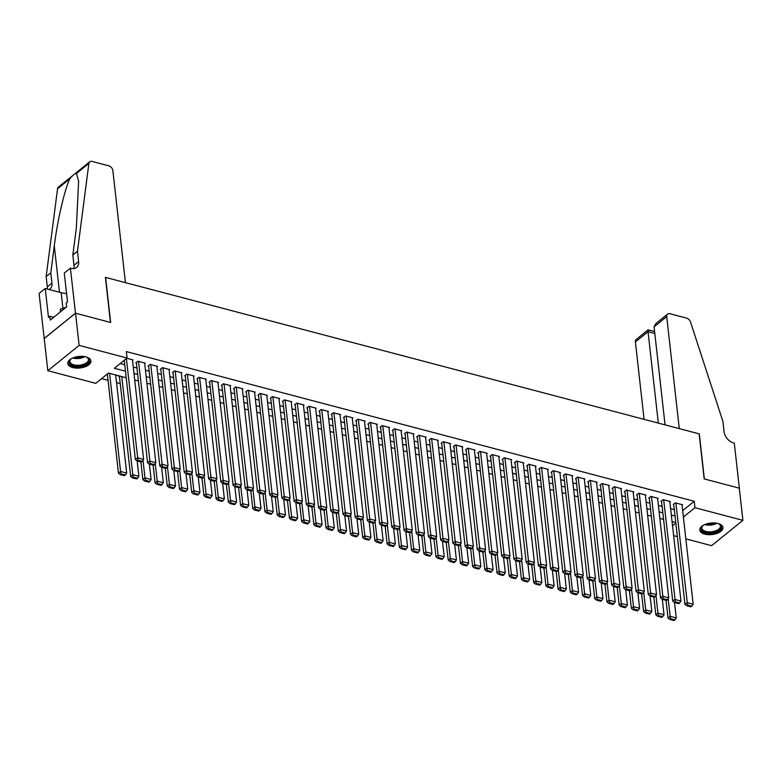 <?xml version="1.0" encoding="UTF-8"?>
<svg xmlns="http://www.w3.org/2000/svg" width="782" height="782" viewBox="0 0 782 782"><rect width="100%" height="100%" fill="white"/><g stroke="black" fill="none" stroke-linecap="round" stroke-linejoin="round"><path stroke-width="1.17" d="M85.961 356.895A11.642 5.787 -6.4 0 1 90.927 360.932A11.642 5.787 -6.4 0 1 85.013 366.826A11.642 5.787 -6.4 0 1 72.755 367.569A11.642 5.787 -6.4 0 1 67.79 363.532A11.642 5.787 -6.4 0 1 73.694 357.638A11.642 5.787 -6.4 0 1 85.961 356.895M717.964 523.481A11.642 5.787 -6.4 0 1 722.939 527.518A11.642 5.787 -6.4 0 1 717.026 533.412A11.642 5.787 -6.4 0 1 704.768 534.155A11.642 5.787 -6.4 0 1 699.792 530.108A11.642 5.787 -6.4 0 1 705.706 524.214A11.642 5.787 -6.4 0 1 717.964 523.481M70.409 268.138L75.463 313.191L110.458 322.419L105.404 277.366L125.433 282.644L112.872 170.662A4.477 3.069 51 0 0 108.776 165.833L92.1 161.434A4.477 3.069 51 0 0 89.725 161.815A4.477 3.069 51 0 0 88.874 163.438L77.467 251.266L78.62 261.559A10.449 7.155 -129 0 1 76.646 267.434A10.449 7.155 -129 0 1 71.084 268.324L70.409 268.138L64.28 273.104L67.516 301.94L66.157 303.035L66.587 306.896L50.253 320.092L49.823 316.231L48.474 317.326L45.239 288.499L39.1 293.455L44.212 338.528L75.531 313.211L110.643 322.467L105.59 277.415L699.128 433.854L704.181 478.907L739.293 488.163L742.9 520.343L711.591 545.66L685.843 538.866M677.359 536.638L673.634 535.65M101.582 378.625L108.043 380.326M116.528 382.564L120.252 383.551M126.215 377.755L108.454 373.073L95.756 383.336L47.819 370.707L79.138 345.39L127.075 358.029L114.377 368.283L125.482 371.215M44.212 338.528L47.819 370.707M132.49 360.365L133.038 359.925L126.762 358.273M144.709 363.591L145.247 363.151L137.925 361.216L135.804 362.926L136.42 363.092M156.918 366.807L157.465 366.367L150.134 364.432L148.023 366.142L148.629 366.308M169.137 370.023L169.674 369.583L162.353 367.657L160.232 369.368L160.848 369.524M181.346 373.249L181.893 372.809L174.562 370.873L172.441 372.584L173.057 372.74M193.555 376.465L194.102 376.025L186.771 374.089L184.66 375.8L185.266 375.966M205.774 379.681L206.311 379.241L198.99 377.315L196.869 379.026L197.484 379.182M217.983 382.897L218.53 382.466L211.199 380.531L209.087 382.242L209.693 382.398M230.191 386.122L230.739 385.682L223.408 383.747L221.296 385.458L221.902 385.624M242.41 389.338L242.948 388.898L235.626 386.973L233.505 388.683L234.121 388.84M254.619 392.554L255.167 392.114L247.835 390.189L245.724 391.899L246.33 392.056M266.838 395.78L267.376 395.34L260.054 393.405L257.933 395.115L258.549 395.281M279.047 398.996L279.594 398.556L272.263 396.63L270.152 398.331L270.758 398.497M291.256 402.212L291.803 401.772L284.472 399.846L282.361 401.557L282.967 401.713M303.475 405.438L304.012 404.998L296.691 403.062L294.57 404.773L295.185 404.939M315.684 408.654L316.231 408.214L308.9 406.278L306.788 407.989L307.394 408.155M327.902 411.87L328.44 411.43L321.119 409.504L318.997 411.215L319.613 411.371M340.111 415.095L340.659 414.656L333.327 412.72L331.206 414.431L331.822 414.587M352.32 418.311L352.868 417.871L345.536 415.936L343.425 417.647L344.031 417.813M364.539 421.527L365.077 421.087L357.755 419.162L355.634 420.872L356.25 421.029M376.748 424.743L377.295 424.313L369.964 422.378L367.853 424.088L368.459 424.245M388.967 427.969L389.504 427.529L382.173 425.594L380.062 427.304L380.678 427.471M401.176 431.185L401.713 430.745L394.392 428.819L392.271 430.53L392.887 430.687M413.385 434.401L413.932 433.961L406.601 432.035L404.49 433.746L405.096 433.902M425.603 437.627L426.141 437.187L418.82 435.251L416.698 436.962L417.314 437.128M437.812 440.843L438.36 440.403L431.029 438.477L428.917 440.178L429.523 440.344M450.021 444.059L450.569 443.619L443.238 441.693L441.126 443.404L441.732 443.56M462.24 447.284L462.778 446.845L455.456 444.909L453.335 446.62L453.951 446.786M474.449 450.5L474.997 450.061L467.665 448.125L465.554 449.836L466.16 450.002M486.668 453.716L487.206 453.277L479.884 451.351L477.763 453.061L478.379 453.218M498.877 456.942L499.424 456.502L492.093 454.567L489.982 456.277L490.588 456.434M511.086 460.158L511.633 459.718L504.302 457.783L502.191 459.493L502.797 459.66M523.305 463.374L523.842 462.934L516.521 461.009L514.4 462.719L515.015 462.876M535.514 466.59L536.061 466.16L528.73 464.225L526.618 465.935L527.224 466.092M547.732 469.816L548.27 469.376L540.948 467.44L538.827 469.151L539.443 469.317M559.941 473.032L560.489 472.592L553.157 470.666L551.036 472.377L551.652 472.533M572.15 476.248L572.698 475.808L565.366 473.882L563.255 475.593L563.861 475.749M584.369 479.474L584.907 479.034L577.585 477.098L575.464 478.809L576.08 478.975M596.578 482.69L597.125 482.25L589.794 480.324L587.683 482.025L588.289 482.191M608.787 485.905L609.334 485.466L602.003 483.54L599.892 485.251L600.498 485.407M621.006 489.131L621.543 488.691L614.222 486.756L612.101 488.467L612.717 488.633M633.215 492.347L633.762 491.907L626.431 489.972L624.319 491.683L624.926 491.849M645.433 495.563L645.971 495.123L638.65 493.198L636.528 494.908L637.144 495.065M657.642 498.789L658.19 498.349L650.859 496.414L648.747 498.124L649.353 498.281M669.851 502.005L670.399 501.565L663.068 499.63L660.956 501.34L661.562 501.506M119.617 376.015L118.884 376.611L119.49 376.768M682.676 510.626L694.24 501.272L126.352 351.587L127.075 358.029M120.203 363.581L124.758 364.774M133.243 367.012L136.967 367.999M145.452 370.228L149.176 371.215M157.661 373.454L161.395 374.431M169.88 376.67L173.604 377.657M182.089 379.886L185.823 380.873M194.307 383.112L198.032 384.089M206.516 386.328L210.241 387.305M218.725 389.544L222.459 390.531M230.944 392.769L234.668 393.747M243.153 395.985L246.887 396.963M255.372 399.201L259.096 400.188M267.581 402.417L271.305 403.404M279.79 405.643L283.524 406.62M292.009 408.859L295.733 409.846M304.218 412.075L307.952 413.062M316.427 415.301L320.161 416.278M328.645 418.517L332.37 419.504M340.854 421.733L344.588 422.72M353.073 424.958L356.797 425.936M365.282 428.174L369.006 429.152M377.491 431.39L381.225 432.378M389.71 434.616L393.434 435.594M401.919 437.832L405.653 438.81M414.137 441.048L417.862 442.035M426.346 444.264L430.071 445.251M438.555 447.49L442.289 448.467M450.774 450.706L454.498 451.693M462.983 453.922L466.717 454.909M475.192 457.147L478.926 458.125M487.411 460.363L491.135 461.351M499.62 463.579L503.354 464.567M511.839 466.805L515.563 467.783M524.048 470.021L527.772 471.008M536.257 473.237L539.991 474.224M548.475 476.463L552.2 477.44M560.684 479.679L564.418 480.656M572.903 482.895L576.627 483.882M585.112 486.121L588.836 487.098M597.321 489.337L601.055 490.314M609.54 492.552L613.264 493.54M621.749 495.768L625.483 496.756M633.967 498.994L637.692 499.972M646.176 502.21L649.901 503.197M658.385 505.426L662.119 506.413M670.604 508.652L674.328 509.629M682.07 505.221L682.608 504.781L675.286 502.855L673.165 504.566L673.781 504.722M75.531 313.211L79.138 345.39M694.24 501.272L694.963 507.704L742.9 520.343M683.4 517.058L694.963 507.704M133.966 373.454L137.691 374.431M146.175 376.67L149.9 377.647M158.384 379.886L162.118 380.873M170.603 383.102L174.327 384.089M182.812 386.328L186.536 387.305M195.021 389.544L198.755 390.531M207.24 392.76L210.964 393.747M219.449 395.985L223.183 396.963M231.668 399.201L235.392 400.188M243.876 402.417L247.601 403.404M256.085 405.643L259.82 406.62M268.304 408.859L272.028 409.836M280.513 412.075L284.247 413.062M292.732 415.301L296.456 416.278M304.941 418.517L308.665 419.494M317.15 421.733L320.884 422.72M329.369 424.949L333.093 425.936M341.578 428.174L345.312 429.152M353.787 431.39L357.521 432.378M366.005 434.606L369.73 435.594M378.214 437.832L381.948 438.81M390.433 441.048L394.157 442.035M402.642 444.264L406.366 445.251M414.851 447.49L418.585 448.467M427.07 450.706L430.794 451.683M439.279 453.922L443.013 454.909M451.497 457.147L455.222 458.125M463.706 460.363L467.431 461.341M475.915 463.579L479.649 464.567M488.134 466.795L491.858 467.783M500.343 470.021L504.077 470.999M512.562 473.237L516.286 474.224M524.771 476.453L528.495 477.44M536.98 479.679L540.714 480.656M549.199 482.895L552.923 483.882M561.408 486.111L565.132 487.098M573.617 489.337L577.351 490.314M585.835 492.552L589.56 493.53M598.044 495.768L601.778 496.756M610.263 498.994L613.987 499.972M622.472 502.21L626.196 503.188M634.681 505.426L638.415 506.413M646.9 508.642L650.624 509.629M659.109 511.868L662.843 512.845M671.327 515.084L675.052 516.071M675.785 522.611L672.061 521.633M663.576 519.395L659.842 518.407M651.357 516.169L647.633 515.191M639.148 512.953L635.414 511.975M626.939 509.737L623.205 508.75M614.72 506.521L610.996 505.534M602.511 503.295L598.777 502.318M590.293 500.079L586.568 499.092M578.084 496.863L574.359 495.876M565.875 493.638L562.141 492.66M553.656 490.422L549.932 489.434M541.447 487.206L537.713 486.218M529.228 483.98L525.504 483.002M517.019 480.764L513.295 479.786M504.81 477.548L501.076 476.561M492.592 474.322L488.867 473.345M480.383 471.106L476.649 470.129M468.164 467.89L464.44 466.903M455.955 464.674L452.231 463.687M443.746 461.448L440.012 460.471M431.527 458.232L427.803 457.245M419.318 455.016L415.584 454.029M407.109 451.791L403.375 450.813M394.89 448.575L391.166 447.587M382.681 445.359L378.947 444.372M370.463 442.133L366.738 441.156M358.254 438.917L354.529 437.94M346.045 435.701L342.311 434.714M333.826 432.475L330.102 431.498M321.617 429.259L317.883 428.282M309.398 426.043L305.674 425.056M297.189 422.827L293.465 421.84M284.98 419.602L281.246 418.624M272.762 416.386L269.037 415.398M260.553 413.17L256.819 412.182M248.344 409.944L244.61 408.966M236.125 406.728L232.401 405.741M223.916 403.512L220.182 402.525M211.697 400.286L207.973 399.309M199.488 397.07L195.764 396.093M187.279 393.854L183.545 392.867M175.06 390.629L171.336 389.651M162.851 387.413L159.117 386.435M150.633 384.197L146.908 383.209M138.424 380.981L134.7 379.993M672.53 525.846L675.843 523.158M682.002 504.625L693.175 604.251L687.065 602.639L684.954 604.349L686.694 605.757L690.965 606.881L691.816 606.197L687.534 605.072L686.694 605.757M673.713 504.126L684.954 604.349M675.892 503.012L687.534 605.072M691.816 606.197L693.175 604.251M666.039 600.312L668.033 618.034L670.145 616.324L668.16 598.65M674.524 602.551L676.254 617.936L674.886 619.882L670.614 618.758L669.763 619.442L674.045 620.566L674.886 619.882M670.614 618.758L670.145 616.324L676.254 617.936M669.763 619.442L668.033 618.034M717.935 523.471A10.078 5.005 -6.4 0 1 719.137 524.008A10.078 5.005 -6.4 0 1 720.085 529.424A10.078 5.005 -6.4 0 1 710.427 532.874A10.078 5.005 -6.4 0 1 702.725 525.856A10.078 5.005 -6.4 0 1 703.78 525.054M703.018 525.602A9.325 4.643 173.6 0 0 701.904 528.182A9.325 4.643 173.6 0 0 710.418 531.848A9.325 4.643 173.6 0 0 720.447 526.1A9.325 4.643 173.6 0 0 718.795 523.832M699.802 529.385A11.574 5.748 173.6 0 0 710.3 533.627A11.574 5.748 173.6 0 0 722.764 526.804M85.932 356.885A10.078 5.005 -6.4 0 1 87.125 357.433A10.078 5.005 -6.4 0 1 88.073 362.848A10.078 5.005 -6.4 0 1 78.415 366.289A10.078 5.005 -6.4 0 1 70.712 359.27A10.078 5.005 -6.4 0 1 71.768 358.479M71.015 359.016A9.325 4.643 173.6 0 0 69.901 361.597A9.325 4.643 173.6 0 0 78.405 365.272A9.325 4.643 173.6 0 0 88.444 359.515A9.325 4.643 173.6 0 0 86.782 357.247M67.799 362.799A11.574 5.748 173.6 0 0 78.298 367.041A11.574 5.748 173.6 0 0 90.761 360.228M66.069 307.316L60.595 309.066L60.097 312.135M60.869 311.51L60.595 309.066M654.065 326.866L655.727 323.699L667.564 314.12A4.477 3.069 51 0 1 669.949 313.738L686.616 318.137A4.477 3.069 51 0 1 690.506 322.008L722.91 421.39L724.064 431.684A10.449 7.155 51 0 0 733.624 442.954L734.298 443.13L739.352 488.183L704.357 478.955L699.313 433.902L679.284 428.624L666.714 316.642L654.065 326.866L665.062 424.88M658.307 423.101L648.053 331.724L635.404 341.949A4.477 3.069 -129 0 1 636.255 339.437L648.102 329.857L654.593 331.539M644.085 419.348L635.404 341.949M667.564 314.12A4.477 3.069 51 0 0 666.714 316.642M648.747 330.884C648.102 329.31 647.867 329.584 648.053 331.724L654.808 333.503M77.467 251.266L72.834 255.01L76.333 228.08L78.62 181.199L76.489 173.448C75.004 173.34 72.824 175.1 69.94 178.736C64.798 188.628 57.409 220.338 54.29 245.9L50.791 272.83L51.944 283.133A10.449 7.155 -129 0 1 49.96 289.008A10.449 7.155 -129 0 1 49.158 289.526M50.791 272.83L46.158 276.574L47.311 286.877A10.449 7.155 -129 0 1 47.291 289.037M73.733 268.568A10.449 7.155 -129 0 0 73.987 265.303L72.834 255.01M69.94 178.736L57.565 188.745L46.158 276.574M75.463 313.191L44.154 338.508M66.558 293.475A16.793 8.348 -6.4 0 1 61.172 292.693L45.239 288.499M57.565 188.745A4.477 3.069 -129 0 1 58.406 187.133L89.725 161.815M53.753 317.267L49.823 316.231M669.793 501.399L680.966 601.035L674.856 599.423L672.745 601.133L674.475 602.531L678.756 603.665L679.597 602.981L675.325 601.847L674.475 602.531M661.504 500.9L672.745 601.133M663.683 499.796L675.325 601.847M679.597 602.981L680.966 601.035M657.574 498.183L668.747 597.81L662.647 596.207L660.526 597.917L662.266 599.315L666.538 600.439L667.388 599.755L663.116 598.631L662.266 599.315M649.285 497.684L660.526 597.917M651.465 496.58L663.116 598.631M667.388 599.755L668.747 597.81M645.365 494.967L656.538 594.594L650.428 592.991L648.317 594.691L650.057 596.099L654.329 597.223L655.179 596.539L650.898 595.415L650.057 596.099M637.076 494.468L648.317 594.691M639.256 493.354L650.898 595.415M655.179 596.539L656.538 594.594M633.146 491.751L644.329 591.378L638.22 589.765L636.098 591.475L637.838 592.883L642.12 594.007L642.96 593.323L638.689 592.199L637.838 592.883M624.857 491.243L636.098 591.475M627.047 490.138L638.689 592.199M642.96 593.323L644.329 591.378M653.83 597.096L655.815 614.818L657.936 613.108L655.951 595.434M662.315 599.325L664.035 614.72L662.677 616.666L658.405 615.532L657.554 616.216L661.826 617.35L662.677 616.666M658.405 615.532L657.936 613.108L664.035 614.72M657.554 616.216L655.815 614.818M641.611 593.87L643.606 611.602L645.717 609.892L643.733 592.218M650.096 596.109L651.826 611.495L650.458 613.44L646.186 612.316L645.346 613L649.617 614.124L650.458 613.44M646.186 612.316L645.717 609.892L651.826 611.495M645.346 613L643.606 611.602M629.402 590.654L631.387 608.376L633.508 606.666L631.524 588.993M637.887 592.893L639.608 608.279L638.249 610.224L633.977 609.1L633.127 609.784L637.398 610.908L638.249 610.224M633.977 609.1L633.508 606.666L639.608 608.279M633.127 609.784L631.387 608.376M617.193 587.438L619.178 605.16L621.289 603.45L619.315 585.777M625.678 589.667L627.399 605.063L626.04 607.008L621.758 605.874L620.918 606.558L625.189 607.692L626.04 607.008M621.758 605.874L621.289 603.45L627.399 605.063M620.918 606.558L619.178 605.16M620.937 488.525L632.11 588.162L626.011 586.549L623.889 588.26L625.629 589.657L629.901 590.791L630.751 590.107L626.48 588.973L625.629 589.657M612.648 488.027L623.889 588.26M614.828 486.922L626.48 588.973M630.751 590.107L632.11 588.162M604.975 584.213L606.969 601.944L609.08 600.234L607.096 582.561M613.459 586.451L615.19 601.837L613.821 603.782L609.549 602.658L608.699 603.342L612.98 604.466L613.821 603.782M609.549 602.658L609.08 600.234L615.19 601.837M608.699 603.342L606.969 601.944M608.728 485.309L619.901 584.936L613.792 583.333L611.68 585.044L613.42 586.441L617.692 587.565L618.533 586.881L614.261 585.757L613.42 586.441M600.439 484.811L611.68 585.044M602.619 483.696L614.261 585.757M618.533 586.881L619.901 584.936M592.766 580.997L594.75 598.719L596.871 597.008L594.887 579.345M601.25 583.235L602.971 598.621L601.612 600.566L597.34 599.442L596.49 600.126L600.762 601.25L601.612 600.566M597.34 599.442L596.871 597.008L602.971 598.621M596.49 600.126L594.75 598.719M596.51 482.093L607.682 581.72L601.583 580.107L599.462 581.818L601.202 583.225L605.473 584.349L606.324 583.665L602.052 582.541L601.202 583.225M588.22 481.595L599.462 581.818M590.41 480.48L602.052 582.541M606.324 583.665L607.682 581.72M580.547 577.781L582.541 595.503L584.653 593.792L582.668 576.119M589.032 580.019L590.762 595.405L589.403 597.35L585.122 596.216L584.281 596.901L588.553 598.034L589.403 597.35M585.122 596.216L584.653 593.792L590.762 595.405M584.281 596.901L582.541 595.503M584.301 478.867L595.473 578.504L589.364 576.891L587.253 578.602L588.993 580L593.264 581.134L594.115 580.449L589.833 579.315L588.993 580M576.011 478.369L587.253 578.602M578.191 477.264L589.833 579.315M594.115 580.449L595.473 578.504M568.338 574.555L570.322 592.287L572.444 590.576L570.459 572.903M576.823 576.793L578.553 592.179L577.184 594.125L572.913 593L572.062 593.685L576.344 594.809L577.184 594.125M572.913 593L572.444 590.576L578.553 592.179M572.062 593.685L570.322 592.287M572.082 475.652L583.264 575.278L577.155 573.675L575.044 575.386L576.774 576.784L581.055 577.908L581.896 577.224L577.624 576.099L576.774 576.784M563.793 475.153L575.044 575.386M565.982 474.039L577.624 576.099M581.896 577.224L583.264 575.278M556.129 571.339L558.113 589.061L560.225 587.35L558.25 569.687M564.614 573.577L566.334 588.963L564.975 590.909L560.694 589.784L559.853 590.469L564.125 591.593L564.975 590.909M560.694 589.784L560.225 587.35L566.334 588.963M559.853 590.469L558.113 589.061M559.873 472.436L571.046 572.062L564.946 570.449L562.825 572.16L564.565 573.568L568.837 574.692L569.687 574.008L565.415 572.883L564.565 573.568M551.584 471.937L562.825 572.16M553.764 470.823L565.415 572.883M569.687 574.008L571.046 572.062M543.91 568.123L545.904 585.845L548.016 584.134L546.032 566.461M552.395 570.361L554.125 585.747L552.757 587.693L548.485 586.559L547.635 587.243L551.916 588.377L552.757 587.693M548.485 586.559L548.016 584.134L554.125 585.747M547.635 587.243L545.904 585.845M547.664 469.21L558.837 568.846L552.727 567.233L550.616 568.944L552.356 570.342L556.628 571.476L557.468 570.792L553.197 569.658L552.356 570.342M539.375 468.711L550.616 568.944M541.555 467.607L553.197 569.658M557.468 570.792L558.837 568.846M531.701 564.907L533.686 582.629L535.807 580.918L533.823 563.245M540.186 567.136L541.906 582.522L540.548 584.467L536.276 583.343L535.426 584.027L539.697 585.151L540.548 584.467M536.276 583.343L535.807 580.918L541.906 582.522M535.426 584.027L533.686 582.629M535.445 465.994L546.628 565.621L540.518 564.018L538.397 565.728L540.137 567.126L544.419 568.25L545.259 567.566L540.988 566.442L540.137 567.126M527.156 465.495L538.397 565.728M529.346 464.381L540.988 566.442M545.259 567.566L546.628 565.621M519.483 561.681L521.477 579.403L523.588 577.702L521.614 560.029M514.947 462.279L526.188 562.502L527.928 563.91L532.2 565.034L533.05 564.35L528.769 563.226L527.928 563.91L529.697 579.306L528.339 581.251L524.057 580.127L523.217 580.811L527.488 581.935L528.339 581.251M524.057 580.127L523.588 577.702L529.697 579.306M523.217 580.811L521.477 579.403M523.236 462.778L534.409 562.405L528.3 560.792L526.188 562.502M517.127 461.165L528.769 563.226M533.05 564.35L534.409 562.405M507.274 558.465L509.258 576.187L511.379 574.477L509.395 556.804M515.758 560.704L517.489 576.09L516.12 578.035L511.848 576.911L510.998 577.595L515.279 578.719L516.12 578.035M511.848 576.911L511.379 574.477L517.489 576.09M510.998 577.595L509.258 576.187M511.027 459.552L522.2 559.189L516.091 557.576L513.979 559.286L515.709 560.684L519.991 561.818L520.832 561.134L516.56 560L515.709 560.684M502.728 459.054L513.979 559.286M504.918 457.949L516.56 560M520.832 561.134L522.2 559.189M495.065 555.249L497.049 572.971L499.17 571.261L497.186 553.588M503.549 557.478L505.27 572.874L503.911 574.819L499.639 573.685L498.789 574.369L503.061 575.503L503.911 574.819M499.639 573.685L499.17 571.261L505.27 572.874M498.789 574.369L497.049 572.971M498.808 456.336L509.981 555.963L503.882 554.36L501.761 556.07L503.5 557.468L507.772 558.592L508.623 557.908L504.351 556.784L503.5 557.468M490.519 455.838L501.761 556.07M492.699 454.733L504.351 556.784M508.623 557.908L509.981 555.963M482.846 552.024L484.84 569.755L486.951 568.045L484.967 550.372M491.331 554.262L493.061 569.648L491.692 571.593L487.421 570.469L486.58 571.153L490.852 572.277L491.692 571.593M487.421 570.469L486.951 568.045L493.061 569.648M486.58 571.153L484.84 569.755M486.6 453.12L497.772 552.747L491.663 551.134L489.552 552.845L491.292 554.252L495.563 555.376L496.414 554.692L492.132 553.568L491.292 554.252M478.31 452.622L489.552 552.845M480.49 451.507L492.132 553.568M496.414 554.692L497.772 552.747M470.637 548.808L472.621 566.53L474.742 564.819L472.758 547.146M479.122 551.046L480.842 566.432L479.483 568.377L475.212 567.253L474.361 567.937L478.633 569.061L479.483 568.377M475.212 567.253L474.742 564.819L480.842 566.432M474.361 567.937L472.621 566.53M474.381 449.904L485.563 549.531L479.454 547.918L477.333 549.629L479.073 551.036L483.354 552.16L484.195 551.476L479.923 550.352L479.073 551.036M466.092 449.396L477.333 549.629M468.281 448.291L479.923 550.352M484.195 551.476L485.563 549.531M458.428 545.592L460.412 563.314L462.524 561.603L460.549 543.93M466.903 547.82L468.633 563.216L467.274 565.161L462.993 564.027L462.152 564.712L466.424 565.845L467.274 565.161M462.993 564.027L462.524 561.603L468.633 563.216M462.152 564.712L460.412 563.314M462.172 446.678L473.345 546.315L467.245 544.702L465.124 546.413L466.864 547.811L471.135 548.944L471.986 548.26L467.704 547.126L466.864 547.811M453.883 446.18L465.124 546.413M456.062 445.075L467.704 547.126M471.986 548.26L473.345 546.315M446.209 542.366L448.203 560.098L450.315 558.387L448.33 540.714M454.694 544.604L456.424 559.99L455.056 561.935L450.784 560.811L449.933 561.496L454.215 562.62L455.056 561.935M450.784 560.811L450.315 558.387L456.424 559.99M449.933 561.496L448.203 560.098M449.963 443.462L461.136 543.089L455.026 541.486L452.915 543.197L454.655 544.595L458.926 545.719L459.767 545.034L455.495 543.91L454.655 544.595M441.674 442.964L452.915 543.197M443.853 441.85L455.495 543.91M459.767 545.034L461.136 543.089M434 539.15L435.985 556.872L438.106 555.161L436.121 537.498M442.485 541.388L444.205 556.774L442.847 558.719L438.575 557.595L437.725 558.28L441.996 559.404L442.847 558.719M438.575 557.595L438.106 555.161L444.205 556.774M437.725 558.28L435.985 556.872M437.744 440.246L448.917 539.873L442.817 538.26L440.696 539.971L442.436 541.379L446.708 542.503L447.558 541.818L443.286 540.694L442.436 541.379M429.455 439.748L440.696 539.971M431.635 438.634L443.286 540.694M447.558 541.818L448.917 539.873M421.781 535.934L423.776 553.656L425.887 551.945L423.903 534.272M417.246 436.522L428.487 536.755L430.227 538.153L434.499 539.287L435.349 538.602L431.068 537.469L430.227 538.153L431.996 553.558L430.628 555.503L426.356 554.37L425.516 555.054L429.787 556.188L430.628 555.503M426.356 554.37L425.887 551.945L431.996 553.558M425.516 555.054L423.776 553.656M425.535 437.021L436.708 536.657L430.599 535.044L428.487 536.755M419.426 435.418L431.068 537.469M435.349 538.602L436.708 536.657M409.572 532.708L411.557 550.44L413.678 548.729L411.694 531.056M418.057 534.947L419.787 550.332L418.419 552.278L414.147 551.154L413.297 551.838L417.578 552.962L418.419 552.278M414.147 551.154L413.678 548.729L419.787 550.332M413.297 551.838L411.557 550.44M413.316 433.805L424.499 533.432L418.39 531.828L416.278 533.539L418.008 534.937L422.29 536.061L423.13 535.377L418.859 534.253L418.008 534.937M405.027 433.306L416.278 533.539M407.217 432.192L418.859 534.253M423.13 535.377L424.499 533.432M397.364 529.492L399.348 547.214L401.459 545.504L399.485 527.84M405.848 531.731L407.569 547.117L406.21 549.062L401.928 547.938L401.088 548.622L405.359 549.746L406.21 549.062M401.928 547.938L401.459 545.504L407.569 547.117M401.088 548.622L399.348 547.214M401.107 430.589L412.28 530.216L406.181 528.603L404.059 530.313L405.799 531.721L410.071 532.845L410.921 532.161L406.65 531.037L405.799 531.721M392.818 430.09L404.059 530.313M394.998 428.976L406.65 531.037M410.921 532.161L412.28 530.216M385.145 526.276L387.139 543.998L389.25 542.288L387.266 524.614M393.629 528.515L395.36 543.901L393.991 545.846L389.719 544.712L388.869 545.396L393.151 546.53L393.991 545.846M389.719 544.712L389.25 542.288L395.36 543.901M388.869 545.396L387.139 543.998M388.898 427.363L400.071 527L393.962 525.387L391.85 527.097L393.59 528.495L397.862 529.629L398.703 528.945L394.431 527.811L393.59 528.495M380.609 426.864L391.85 527.097M382.789 425.76L394.431 527.811M398.703 528.945L400.071 527M372.936 523.06L374.92 540.782L377.041 539.072L375.057 521.399M381.421 525.289L383.141 540.675L381.782 542.62L377.51 541.496L376.66 542.18L380.932 543.304L381.782 542.62M377.51 541.496L377.041 539.072L383.141 540.675M376.66 542.18L374.92 540.782M376.68 424.147L387.862 523.774L381.753 522.171L379.632 523.881L381.372 525.279L385.643 526.403L386.494 525.719L382.222 524.595L381.372 525.279M368.39 423.649L379.632 523.881M370.58 422.534L382.222 524.595M386.494 525.719L387.862 523.774M360.717 519.834L362.711 537.557L364.823 535.856L362.848 518.183M369.202 522.073L370.932 537.459L369.573 539.404L365.292 538.28L364.451 538.964L368.723 540.088L369.573 539.404M365.292 538.28L364.823 535.856L370.932 537.459M364.451 538.964L362.711 537.557M364.471 420.931L375.643 520.558L369.534 518.945L367.423 520.656L369.163 522.063L373.434 523.187L374.285 522.503L370.003 521.379L369.163 522.063M356.181 420.433L367.423 520.656M358.361 419.318L370.003 521.379M374.285 522.503L375.643 520.558M348.508 516.619L350.492 534.341L352.614 532.63L350.629 514.957M356.993 518.857L358.723 534.243L357.354 536.188L353.083 535.064L352.232 535.748L356.514 536.872L357.354 536.188M353.083 535.064L352.614 532.63L358.723 534.243M352.232 535.748L350.492 534.341M352.252 417.705L363.435 517.342L357.325 515.729L355.214 517.44L356.944 518.837L361.225 519.971L362.066 519.287L357.794 518.153L356.944 518.837M343.963 417.207L355.214 517.44M346.152 416.102L357.794 518.153M362.066 519.287L363.435 517.342M336.299 513.403L338.283 531.125L340.405 529.414L338.42 511.741M344.784 515.631L346.504 531.027L345.145 532.972L340.864 531.838L340.023 532.522L344.295 533.656L345.145 532.972M340.864 531.838L340.405 529.414L346.504 531.027M340.023 532.522L338.283 531.125M340.043 414.489L351.216 514.116L345.116 512.513L342.995 514.224L344.735 515.621L349.007 516.746L349.857 516.061L345.585 514.937L344.735 515.621M331.754 413.991L342.995 514.224M333.934 412.886L345.585 514.937M349.857 516.061L351.216 514.116M324.08 510.177L326.074 527.909L328.186 526.198L326.202 508.525M319.545 410.775L330.786 510.998L332.526 512.406L336.798 513.53L337.648 512.845L333.367 511.721L332.526 512.406L334.295 527.801L332.927 529.746L328.655 528.622L327.814 529.306L332.086 530.431L332.927 529.746M328.655 528.622L328.186 526.198L334.295 527.801M327.814 529.306L326.074 527.909M327.834 411.273L339.007 510.9L332.897 509.287L330.786 510.998M321.725 409.66L333.367 511.721M337.648 512.845L339.007 510.9M311.871 506.961L313.856 524.683L315.977 522.972L313.993 505.299M320.356 509.199L322.076 524.585L320.718 526.53L316.446 525.406L315.596 526.091L319.867 527.215L320.718 526.53M316.446 525.406L315.977 522.972L322.076 524.585M315.596 526.091L313.856 524.683M315.615 408.057L326.798 507.684L320.688 506.071L318.567 507.782L320.307 509.19L324.589 510.314L325.429 509.629L321.158 508.505L320.307 509.19M307.326 407.549L318.567 507.782M309.516 406.445L321.158 508.505M325.429 509.629L326.798 507.684M299.662 503.745L301.647 521.467L303.758 519.756L301.784 502.083M308.137 505.974L309.868 521.369L308.509 523.314L304.227 522.181L303.387 522.865L307.658 523.999L308.509 523.314M304.227 522.181L303.758 519.756L309.868 521.369M303.387 522.865L301.647 521.467M303.406 404.832L314.579 504.468L308.47 502.855L306.358 504.566L308.098 505.964L312.37 507.098L313.22 506.413L308.939 505.28L308.098 505.964M295.117 404.333L306.358 504.566M297.297 403.229L308.939 505.28M313.22 506.413L314.579 504.468M287.444 500.519L289.438 518.251L291.549 516.54L289.565 498.867M295.928 502.758L297.659 518.143L296.29 520.089L292.018 518.965L291.168 519.649L295.449 520.773L296.29 520.089M292.018 518.965L291.549 516.54L297.659 518.143M291.168 519.649L289.438 518.251M291.197 401.616L302.37 501.242L296.261 499.639L294.149 501.35L295.879 502.748L300.161 503.872L301.002 503.188L296.73 502.064L295.879 502.748M282.908 401.117L294.149 501.35M285.088 400.003L296.73 502.064M301.002 503.188L302.37 501.242M275.235 497.303L277.219 515.025L279.34 513.315L277.356 495.651M283.719 499.542L285.44 514.927L284.081 516.873L279.809 515.749L278.959 516.433L283.231 517.557L284.081 516.873M279.809 515.749L279.34 513.315L285.44 514.927M278.959 516.433L277.219 515.025M278.978 398.4L290.151 498.026L284.052 496.414L281.931 498.124L283.671 499.532L287.942 500.656L288.793 499.972L284.521 498.848L283.671 499.532M270.689 397.901L281.931 498.124M272.869 396.787L284.521 498.848M288.793 499.972L290.151 498.026M263.016 494.087L265.01 511.809L267.121 510.099L265.137 492.425M271.501 496.326L273.231 511.711L271.862 513.657L267.591 512.523L266.75 513.207L271.022 514.341L271.862 513.657M267.591 512.523L267.121 510.099L273.231 511.711M266.75 513.207L265.01 511.809M266.77 395.174L277.942 494.81L271.833 493.198L269.722 494.908L271.462 496.306L275.733 497.44L276.584 496.756L272.302 495.622L271.462 496.306M258.48 394.675L269.722 494.908M260.66 393.571L272.302 495.622M276.584 496.756L277.942 494.81M250.807 490.861L252.791 508.593L254.912 506.883L252.928 489.209M259.292 493.1L261.012 508.486L259.653 510.431L255.382 509.307L254.531 509.991L258.803 511.115L259.653 510.431M255.382 509.307L254.912 506.883L261.012 508.486M254.531 509.991L252.791 508.593M254.551 391.958L265.733 491.585L259.624 489.982L257.503 491.692L259.243 493.09L263.524 494.214L264.365 493.53L260.093 492.406L259.243 493.09M246.262 391.459L257.503 491.692M248.451 390.345L260.093 492.406M264.365 493.53L265.733 491.585M238.598 487.645L240.582 505.368L242.694 503.657L240.719 485.993M247.083 489.884L248.803 505.27L247.444 507.215L243.163 506.091L242.322 506.775L246.594 507.899L247.444 507.215M243.163 506.091L242.694 503.657L248.803 505.27M242.322 506.775L240.582 505.368M242.342 388.742L253.515 488.369L247.415 486.756L245.294 488.467L247.034 489.874L251.305 490.998L252.156 490.314L247.884 489.19L247.034 489.874M234.053 388.243L245.294 488.467M236.232 387.129L247.884 489.19M252.156 490.314L253.515 488.369M226.379 484.429L228.373 502.152L230.485 500.441L228.5 482.768M221.844 385.018L233.085 485.251L234.825 486.648L239.096 487.782L239.937 487.098L235.665 485.964L234.825 486.648L236.594 502.054L235.226 503.999L230.954 502.865L230.104 503.549L234.385 504.683L235.226 503.999M230.954 502.865L230.485 500.441L236.594 502.054M230.104 503.549L228.373 502.152M230.133 385.516L241.306 485.153L235.196 483.54L233.085 485.251M224.023 383.913L235.665 485.964M239.937 487.098L241.306 485.153M214.17 481.213L216.155 498.936L218.276 497.225L216.291 479.552M222.655 483.442L224.375 498.828L223.017 500.773L218.745 499.649L217.895 500.333L222.166 501.458L223.017 500.773M218.745 499.649L218.276 497.225L224.375 498.828M217.895 500.333L216.155 498.936M217.914 382.3L229.087 481.927L222.987 480.324L220.866 482.035L222.606 483.432L226.878 484.557L227.728 483.872L223.457 482.748L222.606 483.432M209.625 381.802L220.866 482.035M211.814 380.687L223.457 482.748M227.728 483.872L229.087 481.927M201.952 477.988L203.946 495.71L206.057 493.999L204.073 476.336M210.436 480.226L212.166 495.612L210.808 497.557L206.526 496.433L205.686 497.117L209.957 498.242L210.808 497.557M206.526 496.433L206.057 493.999L212.166 495.612M205.686 497.117L203.946 495.71M205.705 379.084L216.878 478.711L210.769 477.098L208.657 478.809L210.397 480.216L214.669 481.341L215.519 480.656L211.238 479.532L210.397 480.216M197.416 378.586L208.657 478.809M199.596 377.471L211.238 479.532M215.519 480.656L216.878 478.711M189.743 474.772L191.727 492.494L193.848 490.783L191.864 473.11M198.227 477.01L199.957 492.396L198.589 494.341L194.317 493.217L193.467 493.901L197.748 495.026L198.589 494.341M194.317 493.217L193.848 490.783L199.957 492.396M193.467 493.901L191.727 492.494M193.486 375.859L204.669 475.495L198.56 473.882L196.448 475.593L198.178 476.991L202.46 478.125L203.3 477.44L199.029 476.306L198.178 476.991M185.197 375.36L196.448 475.593M187.387 374.255L199.029 476.306M203.3 477.44L204.669 475.495M177.534 471.556L179.518 489.278L181.629 487.567L179.655 469.894M186.018 473.784L187.739 489.18L186.38 491.125L182.098 489.991L181.258 490.676L185.53 491.81L186.38 491.125M182.098 489.991L181.629 487.567L187.739 489.18M181.258 490.676L179.518 489.278M181.277 372.643L192.45 472.269L186.351 470.666L184.229 472.377L185.969 473.775L190.241 474.899L191.091 474.215L186.82 473.09L185.969 473.775M172.988 372.144L184.229 472.377M175.168 371.039L186.82 473.09M191.091 474.215L192.45 472.269M165.315 468.33L167.309 486.062L169.42 484.351L167.436 466.678M173.8 470.568L175.53 485.954L174.161 487.9L169.89 486.775L169.039 487.46L173.321 488.584L174.161 487.9M169.89 486.775L169.42 484.351L175.53 485.954M169.039 487.46L167.309 486.062M169.068 369.427L180.241 469.053L174.132 467.44L172.02 469.151L173.76 470.559L178.032 471.683L178.873 470.999L174.601 469.874L173.76 470.559M160.779 368.928L172.02 469.151M162.959 367.814L174.601 469.874M178.873 470.999L180.241 469.053M153.106 465.114L155.09 482.836L157.211 481.125L155.227 463.452M161.591 467.353L163.311 482.738L161.952 484.684L157.681 483.559L156.83 484.244L161.102 485.368L161.952 484.684M157.681 483.559L157.211 481.125L163.311 482.738M156.83 484.244L155.09 482.836M156.85 366.211L168.032 465.837L161.923 464.225L159.802 465.935L161.542 467.343L165.823 468.467L166.664 467.783L162.392 466.659L161.542 467.343M148.56 365.702L159.802 465.935M150.75 364.598L162.392 466.659M166.664 467.783L168.032 465.837M140.887 461.898L142.881 479.62L144.993 477.91L143.018 460.236M149.372 464.127L151.102 479.522L149.743 481.468L145.462 480.334L144.621 481.018L148.893 482.152L149.743 481.468M145.462 480.334L144.993 477.91L151.102 479.522M144.621 481.018L142.881 479.62M144.641 362.985L155.814 462.621L149.704 461.009L147.593 462.719L149.333 464.117L153.604 465.241L154.455 464.567L150.173 463.433L149.333 464.117M136.351 362.486L147.593 462.719M138.531 361.382L150.173 463.433M154.455 464.567L155.814 462.621M119.421 376.171L130.662 476.404L132.784 474.694L121.777 376.592M137.163 460.911L138.893 476.297L137.524 478.242L133.253 477.118L132.402 477.802L136.684 478.926L137.524 478.242M133.253 477.118L132.784 474.694L138.893 476.297M132.402 477.802L130.662 476.404M132.432 359.769L143.605 459.396L137.495 457.793L135.384 459.503L137.114 460.901L141.395 462.025L142.236 461.341L137.964 460.217L137.114 460.901M124.25 360.307L135.384 459.503M126.371 358.596L137.964 460.217M142.236 461.341L143.605 459.396M107.329 373.982L118.453 473.178L120.575 471.468L109.568 373.366M115.677 374.979L126.674 473.081L125.316 475.026L121.044 473.902L120.193 474.586L124.465 475.71L125.316 475.026M121.044 473.902L120.575 471.468L126.674 473.081M120.193 474.586L118.453 473.178M716.889 523.236A9.325 4.643 -6.4 0 1 709.665 525.142A9.325 4.643 -6.4 0 1 704.748 524.595M706.009 524.106A9.022 4.487 173.6 0 0 709.616 524.351A9.022 4.487 173.6 0 0 715.55 523.041M84.886 356.651A9.325 4.643 -6.4 0 1 77.653 358.557A9.325 4.643 -6.4 0 1 72.736 358.019M73.997 357.53A9.022 4.487 173.6 0 0 77.604 357.765A9.022 4.487 173.6 0 0 83.537 356.455M51.944 283.133L47.311 286.877M73.987 265.303L78.62 261.559M88.874 163.438L76.489 173.448M54.29 245.9L59.481 292.253M62.922 308.323L61.172 292.693"/></g></svg>
